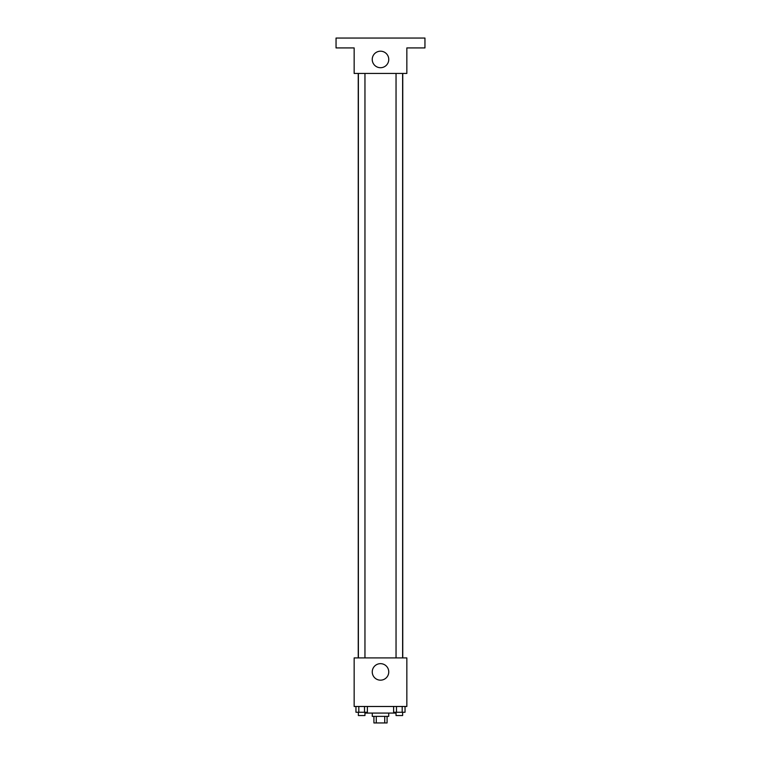 <?xml version="1.0" encoding="UTF-8"?>
<svg xmlns="http://www.w3.org/2000/svg" width="761" height="761" viewBox="0 0 761 761"><rect width="100%" height="100%" fill="white"/><g stroke="black" fill="none" stroke-linecap="round" stroke-linejoin="round"><path stroke-width="1.14" d="M384.724 716.367L384.724 722.95L373.917 722.95L373.917 716.367M384.724 722.95L387.083 722.95L387.083 716.367M388.728 713.076L388.728 716.367L372.272 716.367L372.272 713.076M376.276 716.367L376.276 722.95M365.68 712.248L365.68 713.076L395.32 713.076L395.32 712.248M406.84 706.484L354.16 706.484L354.16 657.913L406.84 657.913L406.84 706.484M388.757 671.915A8.257 8.257 0 0 1 376.372 679.059A8.257 8.257 0 0 1 376.372 664.762A8.257 8.257 0 0 1 388.757 671.915M402.759 73.446L402.759 657.913M396.043 657.913L396.043 73.446M364.957 73.446L364.957 657.913M406.84 73.446L354.16 73.446L354.16 47.924L336.048 47.924L336.048 38.05L424.952 38.05L424.952 47.924L406.84 47.924L406.84 73.446M388.757 59.453A8.257 8.257 0 0 1 376.372 66.607A8.257 8.257 0 0 1 376.372 52.3A8.257 8.257 0 0 1 388.757 59.453M405.042 706.484L405.042 712.248L393.627 712.248L393.627 706.484M402.189 706.484L402.189 712.248M396.481 706.484L396.481 712.248M402.626 712.248L402.626 715.54L396.043 715.54L396.043 712.248M367.373 706.484L367.373 712.248L355.958 712.248L355.958 706.484M364.519 706.484L364.519 712.248M358.812 706.484L358.812 712.248M364.957 712.248L364.957 715.54L358.374 715.54L358.374 712.248M358.241 73.446L358.241 657.913M402.626 657.913L402.626 73.446M358.374 73.446L358.374 657.913"/></g></svg>
